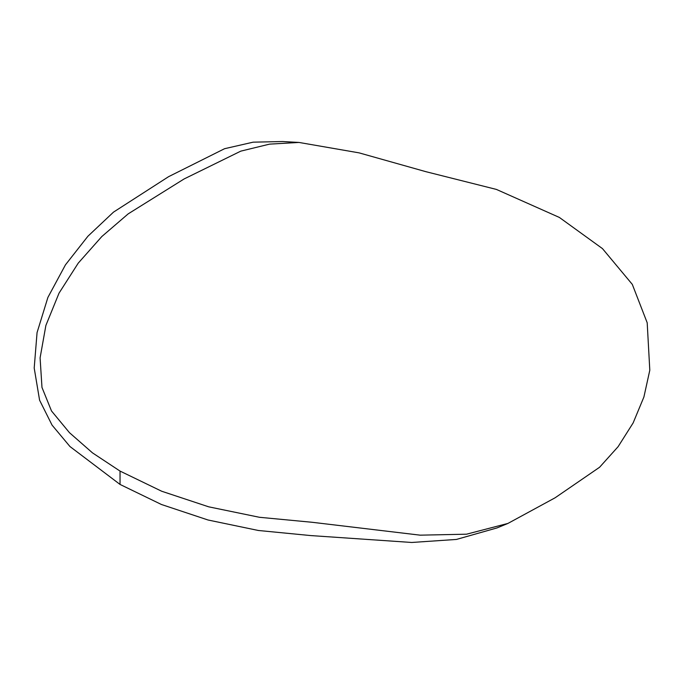 <?xml version="1.0" encoding="UTF-8"?>
<svg xmlns="http://www.w3.org/2000/svg" width="684" height="684" viewBox="0 0 684 684"><rect width="100%" height="100%" fill="white"/><g stroke="black" fill="none" stroke-linecap="round" stroke-linejoin="round"><path stroke-width="1.03" d="M559.367 217.435L496.422 189.425L425.867 171.675L359.083 152.865L298.985 142.443L269.556 144.136L240.794 151.138L184.107 178.952L128.182 213.87L101.822 236.536L78.224 263.152L59.021 293.162L45.888 325.43L40.091 357.903L41.98 387.443L51.505 410.964L69.46 432.673L92.46 452.851L120.033 471.079L161.715 491.249L208.706 506.827L259.424 517.284L312.161 522.285L420.138 535.162L466.531 534.195L507.947 523.422L555.109 497.79L599.586 467.257L618.114 446.669L633.136 422.934L643.909 396.985L649.8 370.224L647.192 322.771L632.307 284.39L602.484 248.625L559.367 217.435M298.985 142.443L282.577 141.528L253.157 142.169L224.583 148.702L168.572 176.686L113.493 212.134L87.911 236.237L65.45 264.853L47.906 297.403L37.064 332.595L34.2 368.035L39.586 400.191L52.061 425.123L69.965 446.532L120.033 484.434L161.407 504.484L208.039 520.002L258.372 530.485L310.698 535.572L411.751 542.472L456.425 539.437L497.054 527.911L507.947 523.422M120.033 471.079L120.033 484.434"/></g></svg>
